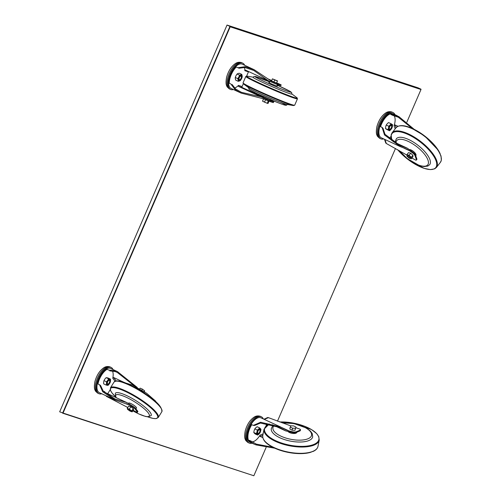 <?xml version="1.0" encoding="UTF-8"?>
<svg xmlns="http://www.w3.org/2000/svg" width="501" height="501" viewBox="0 0 501 501"><rect width="100%" height="100%" fill="white"/><g stroke="black" fill="none" stroke-linecap="round" stroke-linejoin="round"><path stroke-width="0.75" d="M244.67 65.287A14.485 6.87 114.9 0 0 242.741 63.151A14.485 6.87 114.9 0 0 230.41 73.397A14.485 6.87 114.9 0 0 230.535 89.428A14.485 6.87 114.9 0 0 233.416 89.522M277.04 84.419L277.303 86.228L271.705 84.049L268.786 82.546L270.239 81.531M291.845 94.063A21.098 1.04 -156.6 0 1 288.595 93.261A21.098 1.04 -156.6 0 1 261.741 81.989A21.098 1.04 -156.6 0 1 253.124 77.304L253.907 76.534L255.059 76.453L269.695 81.913A19.689 0.971 -156.6 0 0 258.002 77.317A19.689 0.971 -156.6 0 0 263.019 80.949A19.689 0.971 -156.6 0 0 289.628 91.971A19.689 0.971 -156.6 0 0 277.141 85.139L290.236 91.47L291.657 92.572L291.845 94.063M243.661 84.036A27.699 1.359 -156.6 0 0 254.546 89.692A27.699 1.359 -156.6 0 0 289.803 104.496A27.699 1.359 -156.6 0 0 293.417 105.567L286.885 104.39A21.098 1.04 -156.6 0 1 284.136 103.575A21.098 1.04 -156.6 0 1 257.282 92.303A21.098 1.04 -156.6 0 1 248.984 87.994L243.661 84.036L243.048 82.872A28.131 1.384 -156.6 0 0 254.546 89.115A28.131 1.384 -156.6 0 0 290.355 104.152A28.131 1.384 -156.6 0 0 294.682 105.216L297.45 98.81A28.131 1.384 -156.6 0 1 293.123 97.745A28.131 1.384 -156.6 0 1 257.32 82.709A28.131 1.384 -156.6 0 1 245.822 76.465L247.087 76.114A27.699 1.359 -156.6 0 0 257.752 82.283A27.699 1.359 -156.6 0 0 293.01 97.088A27.699 1.359 -156.6 0 0 296.842 97.645L291.883 93.963M270.809 99.768L269.425 100.225L263.507 97.57L263.363 96.543M240.862 76.108A1.966 0.933 -65.1 0 1 241.338 76.647A1.966 0.933 -65.1 0 1 239.941 79.653A1.966 0.933 -65.1 0 1 239.096 78.212A1.966 0.933 -65.1 0 1 240.862 76.108M241.307 76.509A2.248 1.065 114.9 0 0 241.282 76.352A2.248 1.065 114.9 0 0 240.906 75.789A2.248 1.065 114.9 0 0 240.737 75.745A2.248 1.065 114.9 0 0 238.921 77.555A2.248 1.065 114.9 0 0 239.015 79.872A2.248 1.065 114.9 0 0 239.685 79.797A2.248 1.065 114.9 0 0 239.816 79.709M235.263 89.817L235.62 88.996L241.476 92.341L260.883 96.762A190.148 9.344 -156.6 0 1 266.908 99.386L266.57 100.162A190.148 9.344 23.4 0 0 263.507 98.822L241.062 93.073L235.263 89.817L230.842 83.968L229.27 83.235A13.358 6.331 -65.1 0 1 236.297 66.99L237.869 67.723L245.277 66.677L254.245 69.739L271.204 81.037A190.148 9.344 -156.6 0 1 274.266 82.371L273.934 83.147L277.66 84.638L280.848 85.665L281.18 84.888L280.648 85.621M254.245 69.739L242.265 64.172A13.358 6.331 114.9 0 0 230.892 73.622A13.358 6.331 114.9 0 0 231.005 88.408L241.062 93.073M270.872 80.886L270.54 80.724M277.66 84.638L277.999 83.867L274.266 82.371M277.999 83.867L280.98 84.844M276.727 82.815L281.18 84.888M271.699 80.548L267.578 78.688M246.636 76.058L248.452 71.868A0.845 0.739 108.2 0 1 248.653 71.574M244.4 67.466A12.519 5.937 -65.1 0 1 244.845 70.685L245.434 70.084M230.842 83.968L229.27 83.235M263.451 97.169L242.428 87.65A0.845 0.739 108.2 0 1 242.089 86.567L238.482 85.383A12.519 5.937 -65.1 0 1 234.581 88.019M242.089 86.567L243.311 83.748M238.482 85.383L238.47 86.354L242.428 87.65M260.883 96.762L238.47 86.354M266.57 100.162L270.296 101.659L270.634 100.883L266.908 99.386M270.634 100.883L273.615 101.866L273.283 102.636L273.615 101.866M270.189 100.206L273.815 101.91M270.296 101.659L273.283 102.636M273.934 83.147A190.148 9.344 23.4 0 0 267.916 80.523L253.825 70.472L244.92 67.497L245.277 66.677M232.057 84.462L235.62 88.996M244.92 67.497L239.09 68.217L237.869 67.723M245.503 70.109L267.916 80.523M240.255 75.67A2.248 1.065 -65.1 0 1 240.687 75.689L240.906 75.789M239.015 79.872L238.789 79.772A2.248 1.065 -65.1 0 1 238.495 79.452M240.749 75.388A2.812 1.334 114.9 0 0 240.53 75.482A2.812 1.334 114.9 0 0 238.532 79.784A2.812 1.334 114.9 0 0 241.313 78.67A2.812 1.334 114.9 0 0 240.749 75.388M242.008 77.292A3.213 1.522 114.9 0 0 240.831 75.025A3.213 1.522 114.9 0 0 238.363 78.582A3.213 1.522 114.9 0 0 239.541 80.849A3.213 1.522 114.9 0 0 242.008 77.292M241.764 74.386L239.296 73.246A9.544 3.551 12.5 0 0 237.086 74.029A9.544 8.373 -54.6 0 0 235.301 77.48A9.544 4.828 -136.7 0 0 235.733 80.147L238.194 81.294A9.544 4.828 -136.7 0 0 237.768 78.626A9.544 8.373 -54.6 0 0 239.553 75.175A9.544 3.551 12.5 0 0 241.764 74.386A9.544 4.828 43.3 0 1 242.19 77.054A9.544 8.373 125.4 0 1 240.411 80.511A9.544 3.551 -167.5 0 1 239.465 80.974A9.544 3.551 -167.5 0 1 238.194 81.294M239.553 75.175L237.086 74.029M237.768 78.626L235.301 77.48M268.292 100.889L267.252 103.281L268.035 103.456L269.018 101.183M267.252 103.281L264.503 102.135L265.555 99.718M264.503 102.135L262.537 101.171L263.545 98.841M263.927 101.847L266.551 102.987M276.433 83.047L277.554 80.911L276.433 83.047L271.542 80.911L272.438 78.851L277.554 80.911M277.329 80.98L274.767 79.947L273.878 82.014M274.767 79.947L272.438 78.851M113.013 369.538A14.485 6.87 114.9 0 0 111.078 367.402A14.485 6.87 114.9 0 0 98.747 377.641A14.485 6.87 114.9 0 0 98.872 393.673A14.485 6.87 114.9 0 0 101.753 393.773M159.669 405.829A27.699 6.068 -148.1 0 0 149.548 396.767L147.663 395.37A21.098 4.622 -148.1 0 0 134.988 387.492L132.903 386.428A27.699 6.068 -148.1 0 0 128.031 384.098A27.699 6.068 -148.1 0 0 115.349 381.236M132.796 410.82L138.558 413.845L145.578 416.475L148.127 416.851L151.17 415.561A21.098 4.622 -148.1 0 0 149.58 411.597A21.098 4.622 -148.1 0 0 125.482 395.045A21.098 4.622 -148.1 0 0 115.33 393.291L115.499 396.548L116.151 397.619M135.677 408.465L136.353 408.14A4.641 1.015 -148.1 0 0 136.122 407.169A4.641 1.015 -148.1 0 0 131.644 403.925A4.641 1.015 -148.1 0 0 128.55 403.286L128.55 403.606M109.469 380.472A1.966 0.933 -65.1 0 1 109.681 380.892A1.966 0.933 -65.1 0 1 108.279 383.904A1.966 0.933 -65.1 0 1 107.521 382.182A1.966 0.933 -65.1 0 1 109.469 380.472M109.644 380.76A2.248 1.065 114.9 0 0 109.619 380.603A2.248 1.065 114.9 0 0 109.375 380.127A2.248 1.065 114.9 0 0 109.249 380.04A2.248 1.065 114.9 0 0 107.333 381.63A2.248 1.065 114.9 0 0 107.352 384.123A2.248 1.065 114.9 0 0 108.022 384.042A2.248 1.065 114.9 0 0 108.16 383.96M102.724 391.776L103.187 391.03L114.879 398.94L126.928 402.622A190.148 41.652 -148.1 0 0 132.552 406.004L132.12 406.706A190.148 41.652 31.9 0 1 129.252 404.99L114.817 399.842L102.724 391.776L99.542 384.73L97.971 384.004A13.358 6.331 -65.1 0 1 107.095 369.318L108.667 370.045L115.731 370.853L117.472 371.61L137.243 387.455M117.472 371.61L110.608 368.423A13.358 6.331 114.9 0 0 99.229 377.867A13.358 6.331 114.9 0 0 99.348 392.652L114.817 399.842M116.163 380.917L113.639 377.529L112.775 378.236L114.998 381.223M112.374 370.903A12.519 5.937 -65.1 0 1 112.775 378.236M107.095 369.318L108.667 370.045M105.298 392.577L104.515 391.525A12.519 5.937 -65.1 0 1 104.008 391.813M107.721 393.698L110.239 389.646M104.515 391.525L104.515 392.214L104.515 391.525M126.928 402.622L104.515 392.214M132.12 406.706A4.221 0.927 31.9 0 1 135.301 409.242L135.74 408.54A4.221 0.927 -148.1 0 0 132.552 406.004M135.74 408.54L137.788 411.302L137.355 411.997A1.685 0.369 31.9 0 1 137.443 412.267A1.685 0.369 31.9 0 1 136.259 411.947L133.122 410.288M137.443 412.267L137.875 411.565A1.685 0.369 -148.1 0 0 137.788 411.302M105.993 395.74L106.318 396.178A1.685 1.44 -36.6 0 0 106.807 396.573L127.824 407.495M135.301 409.242L137.355 411.997M134.7 386.146L117.372 372.493L115.268 371.592L115.731 370.853M99.542 384.73L100.595 385.538L103.187 391.03M115.268 371.592L109.725 370.853M113.639 377.529L124.818 382.72M108.592 379.915A2.248 1.065 -65.1 0 1 108.892 379.896A2.248 1.065 -65.1 0 1 109.024 379.933L109.249 380.04M107.352 384.123L107.126 384.017A2.248 1.065 -65.1 0 1 106.832 383.703M109.544 379.583A2.812 1.334 114.9 0 0 108.874 379.733A2.812 1.334 114.9 0 0 106.876 384.035A2.812 1.334 114.9 0 0 109.443 383.29A2.812 1.334 114.9 0 0 109.544 379.583M110.07 382.451A3.213 1.522 114.9 0 0 109.688 379.213A3.213 1.522 114.9 0 0 106.982 381.925A3.213 1.522 114.9 0 0 107.358 385.156A3.213 1.522 114.9 0 0 110.07 382.451M110.483 379.125L108.016 377.986A9.544 1.077 21.4 0 0 106.143 377.666A9.544 7.759 -23.7 0 0 103.983 380.628A9.544 6.682 -123.2 0 0 103.694 383.91L106.162 385.056A9.544 6.682 -123.2 0 0 106.45 381.768A9.544 7.759 -23.7 0 0 108.611 378.806A9.544 1.077 21.4 0 0 110.483 379.125A9.544 6.682 56.8 0 1 110.195 382.407A9.544 7.759 156.3 0 1 108.028 385.375A9.544 1.077 -158.6 0 1 107.258 385.288A9.544 1.077 -158.6 0 1 106.162 385.056M108.611 378.806L106.143 377.666M106.45 381.768L103.983 380.628M128.331 409.204A1.685 0.369 -148.1 0 0 128.331 409.223L130.755 411.039L128.431 409.593A1.685 0.369 31.9 0 1 128.269 409.248A1.685 0.369 31.9 0 1 129.897 409.824A1.685 0.369 31.9 0 1 131.137 411.027A1.685 0.369 31.9 0 1 130.736 411.039M132.151 411.86L133.598 409.53L133.241 408.54L130.792 406.818L128.701 406.086L127.254 408.415L127.611 409.405L130.06 411.127L132.151 411.86L131.794 410.87L133.241 408.54M131.794 410.87L129.346 409.148L130.792 406.818M129.346 409.148L127.254 408.415M131.124 410.958A1.685 0.369 -148.1 0 0 131.149 410.958L130.755 411.039M144.219 391.625L144.676 390.886L144.401 391.744M144.676 390.886L142.478 389.171L140.105 388.143L139.685 388.82M142.478 389.171L141.877 390.129M263.307 418.93A14.485 6.87 114.9 0 0 261.372 416.794A14.485 6.87 114.9 0 0 249.041 427.034A14.485 6.87 114.9 0 0 249.166 443.066A14.485 6.87 114.9 0 0 252.047 443.166M296.817 432.219A4.641 1.872 -168.8 0 1 295.753 433.265A4.641 1.872 -168.8 0 1 287.987 431.455M282 422.763L294.031 423.602L306.286 427.986L310.344 430.992L312.204 433.515L312.699 436.822A21.098 8.517 -168.8 0 1 307.927 440.899A21.098 8.517 -168.8 0 1 278.681 437.185A21.098 8.517 -168.8 0 1 271.304 428.643L272.344 426.483L273.609 425.299M259.042 429.871A1.966 0.933 -65.1 0 1 259.975 430.284A1.966 0.933 -65.1 0 1 258.572 433.296A1.966 0.933 -65.1 0 1 257.658 432.225A1.966 0.933 -65.1 0 1 259.042 429.871M259.938 430.152A2.248 1.065 114.9 0 0 259.913 429.996A2.248 1.065 114.9 0 0 259.543 429.432A2.248 1.065 114.9 0 0 258.848 429.526A2.248 1.065 114.9 0 0 257.395 431.63A2.248 1.065 114.9 0 0 257.646 433.515A2.248 1.065 114.9 0 0 258.316 433.434A2.248 1.065 114.9 0 0 258.453 433.352M274.692 448.182L256.13 444.913L254.207 444.168L248.621 440.579A13.358 6.331 -65.1 0 1 251.759 424.673L253.331 425.405L260.608 422.249L280.422 426.883L286.14 429.927L288.964 430.898A190.148 76.759 -168.8 0 1 292.196 431.687L292.052 432.444A4.221 1.703 11.2 0 0 296.248 432.451L300.036 430.885A1.685 0.683 11.2 0 0 300.349 430.584L300.494 429.827A1.685 0.683 -168.8 0 1 300.187 430.127L300.036 430.885M280.422 426.883L260.896 417.809A13.358 6.331 114.9 0 0 249.523 427.259A13.358 6.331 114.9 0 0 249.642 442.045L254.207 444.168M263.958 419.237L267.503 417.609A1.685 1.321 -112.5 0 1 268.448 417.659L290.805 425.888M296.248 432.451L296.398 431.693A4.221 1.703 -168.8 0 1 292.196 431.687M296.398 431.693L300.187 430.127M295.878 427.685L299.529 428.981A1.685 0.683 -168.8 0 1 300.494 429.827M250.193 441.306L251.552 441.356L249.285 440.304L248.621 440.579M263.1 433.885L260.05 435.15A12.519 5.937 -65.1 0 1 252.135 441.863M266.094 425.856L266.563 423.477M260.05 435.15L260.132 436.402L262.825 435.288M262.825 437.649L260.132 436.402M292.052 432.444A190.148 76.759 11.2 0 0 285.689 430.91L279.489 427.378L260.445 423.057L260.608 422.249M256.13 444.913L256.287 444.105L272.851 447.299M251.552 441.356L256.287 444.105M260.445 423.057L254.696 425.449L253.331 425.405M272.444 424.754L285.689 430.91M258.885 429.307A2.248 1.065 -65.1 0 1 259.318 429.326L259.543 429.432M257.646 433.515L257.42 433.409A2.248 1.065 -65.1 0 1 257.126 433.096M258.679 429.482A2.812 1.334 114.9 0 0 257.17 433.428A2.812 1.334 114.9 0 0 258.954 433.672A2.812 1.334 114.9 0 0 260.507 430.334A2.812 1.334 114.9 0 0 259.167 429.125A2.812 1.334 114.9 0 0 258.679 429.482M260.745 429.795A3.213 1.522 114.9 0 0 258.66 429.182A3.213 1.522 114.9 0 0 256.888 433.359A3.213 1.522 114.9 0 0 258.973 433.972A3.213 1.522 114.9 0 0 260.745 429.795M259.618 427.885L257.151 426.739A9.544 6.35 -3.7 0 0 254.815 428.9A9.544 7.947 -101.2 0 0 253.807 432.495A9.544 1.597 -149.8 0 0 255.141 433.935L257.608 435.075A9.544 1.597 -149.8 0 0 256.274 433.641A9.544 7.947 -101.2 0 0 257.276 430.046A9.544 6.35 -3.7 0 0 259.618 427.885A9.544 1.597 30.2 0 1 260.952 429.326A9.544 7.947 78.8 0 1 259.944 432.92A9.544 6.35 176.3 0 1 258.936 434.073A9.544 6.35 176.3 0 1 257.608 435.075M257.276 430.046L254.815 428.9M256.274 433.641L253.807 432.495M295.026 430.278L295.991 427.109L295.026 430.278L292.158 430.221L289.854 429.019L290.254 426.996L290.824 425.85L293.692 425.9L295.991 427.109M295.421 428.255L292.553 428.205L292.158 430.221M292.553 428.205L290.254 426.996M394.963 114.679A14.485 6.87 114.9 0 0 393.034 112.543A14.485 6.87 114.9 0 0 380.697 122.789A14.485 6.87 114.9 0 0 380.823 138.821A14.485 6.87 114.9 0 0 383.703 138.915M399.31 150.688L407.363 158.685L419.387 165.537L424.122 166.582L427.867 166.056L429.683 164.672A21.098 8.11 -142.1 0 0 429.526 158.648A21.098 8.11 -142.1 0 0 407.551 139.04A21.098 8.11 -142.1 0 0 396.379 138.764L395.489 140.825L395.452 142.685M415.73 155.748A4.641 1.785 -142.1 0 0 415.861 154.27A4.641 1.785 -142.1 0 0 412.918 151.033A4.641 1.785 -142.1 0 0 409.261 149.574M391.544 125.776A1.966 0.933 -65.1 0 1 391.632 126.039A1.966 0.933 -65.1 0 1 390.235 129.045A1.966 0.933 -65.1 0 1 389.54 127.141A1.966 0.933 -65.1 0 1 391.544 125.776M391.594 125.901A2.248 1.065 114.9 0 0 391.575 125.745A2.248 1.065 114.9 0 0 391.469 125.45A2.248 1.065 114.9 0 0 391.2 125.181A2.248 1.065 114.9 0 0 389.283 126.778A2.248 1.065 114.9 0 0 389.302 129.264A2.248 1.065 114.9 0 0 389.972 129.189A2.248 1.065 114.9 0 0 390.11 129.101M384.499 134.969L385.012 134.318L400.199 145.647L407.463 148.265A190.148 73.115 -142.1 0 0 412.78 152.085L412.298 152.699A190.148 73.115 37.9 0 1 409.586 150.763L407.138 149.317L400.393 146.668L384.499 134.969L382.125 127.423L380.553 126.69A13.358 6.331 -65.1 0 1 390.598 113.777L398.815 116.57L414.177 129.333M397.299 115.769L392.559 113.564A13.358 6.331 114.9 0 0 381.186 123.014A13.358 6.331 114.9 0 0 381.299 137.8L400.393 146.668M396.066 127.711L395.089 124.943L394.093 125.688L395.201 128.826M394.055 115.631A12.519 5.937 -65.1 0 1 394.093 125.688M390.598 113.777L390.83 114.447L393.097 115.499L392.17 114.51M389.239 138.589L390.962 136.378M407.463 148.265L393.16 141.62M412.298 152.699A4.221 1.622 37.9 0 1 415.066 155.836L415.548 155.222A4.221 1.622 -142.1 0 0 412.78 152.085M415.548 155.222L416.882 159.017L416.4 159.631A1.685 0.651 37.9 0 1 416.387 160.044A1.685 0.651 37.9 0 1 415.129 159.838L411.954 158.003M416.387 160.044L416.863 159.424A1.685 0.651 -142.1 0 0 416.882 159.017M384.449 139.259L385.707 142.829A1.685 1.334 -19.4 0 0 386.34 143.499L406.912 155.091M415.066 155.836L416.4 159.631M412.235 128.413L398.301 117.228L398.815 116.57M382.125 127.423L383.052 128.413L385.012 134.318M398.301 117.228L393.097 115.499M395.089 124.943L397.988 126.29M389.302 129.264L389.083 129.164A2.248 1.065 -65.1 0 1 388.789 128.845M390.548 125.062A2.248 1.065 -65.1 0 1 390.974 125.081A2.248 1.065 -65.1 0 1 391.043 125.118M391.744 124.824A2.812 1.334 114.9 0 0 390.824 124.874A2.812 1.334 114.9 0 0 388.826 129.177A2.812 1.334 114.9 0 0 391.25 128.663A2.812 1.334 114.9 0 0 391.744 124.824M391.757 128.181A3.213 1.522 114.9 0 0 391.926 124.467A3.213 1.522 114.9 0 0 389.196 126.477A3.213 1.522 114.9 0 0 389.026 130.191A3.213 1.522 114.9 0 0 391.757 128.181M391.018 123.716L388.557 122.57A9.544 6.958 -10.1 0 0 386.252 125.056A9.544 7.565 -110.7 0 0 385.507 128.575A9.544 0.607 -153.1 0 0 386.127 129.02A9.544 0.607 -153.1 0 0 387.06 129.609L389.527 130.755A9.544 0.607 -153.1 0 0 388.908 130.31A9.544 0.607 -153.1 0 0 387.974 129.721A9.544 7.565 -110.7 0 0 388.72 126.202A9.544 6.958 -10.1 0 0 391.018 123.716A9.544 0.607 26.9 0 1 392.571 124.743A9.544 7.565 69.3 0 1 391.826 128.262A9.544 6.958 169.9 0 1 389.527 130.755M387.974 129.721L385.507 128.575M388.72 126.202L386.252 125.056M408.108 156.663A1.685 0.651 37.9 0 1 407.789 155.705A1.685 0.651 37.9 0 1 409.524 156.231A1.685 0.651 37.9 0 1 410.457 157.777A1.685 0.651 37.9 0 1 409.831 157.846A1.685 0.651 37.9 0 1 409.449 157.702M411.34 158.792L412.937 156.744L412.905 155.285L410.688 153.231L408.503 152.636L406.906 154.684L406.937 156.143L409.154 158.197L411.34 158.792L411.308 157.333L412.905 155.285M411.308 157.333L409.092 155.279L410.688 153.231M409.092 155.279L406.906 154.684M408.659 155.993A1.409 0.539 37.9 0 1 410.006 157.057A1.409 0.539 37.9 0 1 409.912 157.802A1.409 0.539 37.9 0 1 408.71 157.27A1.409 0.539 37.9 0 1 407.895 156.237A1.409 0.539 37.9 0 1 408.659 155.993M407.839 155.654A1.685 0.651 -142.1 0 0 407.827 155.911A1.685 0.651 -142.1 0 0 407.889 156.093M410.056 157.777A1.685 0.651 -142.1 0 0 410.25 157.79A1.685 0.651 -142.1 0 0 410.488 157.721M266.112 447.418L253.85 475.756L63.051 413.049L230.197 26.81L420.99 89.516L406.862 122.156M395.477 148.471L277.479 421.153M420.99 89.516L421.003 89.191L230.197 26.81M63.051 413.049L59.669 411.809L227.034 25.05L229.953 26.409L62.587 413.162L253.85 475.756M421.003 89.191L418.084 87.838L227.034 25.05L59.669 411.809M229.633 89.009A14.485 6.87 -65.1 0 1 229.508 72.977A14.485 6.87 -65.1 0 1 241.839 62.731C239.39 61.873 237.111 62.243 235.007 63.84C231.149 66.652 228.35 71.104 226.602 77.204C225.788 81.738 225.863 84.688 226.828 86.047C226.759 86.598 227.692 87.581 229.633 89.009L230.535 89.428M281.055 102.454A19.689 0.971 -156.6 0 1 281.055 103.845A19.689 0.971 -156.6 0 1 257.439 93.837M244.845 70.685L248.452 71.868M97.977 393.26A14.485 6.87 -65.1 0 1 97.852 377.228A14.485 6.87 -65.1 0 1 110.182 366.982C107.728 366.125 105.448 366.494 103.35 368.091C99.492 370.903 96.687 375.355 94.946 381.455C94.132 385.989 94.207 388.939 95.165 390.298C95.096 390.843 96.035 391.832 97.977 393.26L98.872 393.673M114.059 382.019A28.131 6.162 -148.1 0 1 127.592 384.361A28.131 6.162 -148.1 0 1 159.719 406.43A28.131 6.162 -148.1 0 1 161.836 411.716C162.205 407.733 158.109 402.748 149.548 396.767A27.699 6.068 -148.1 0 0 132.903 386.428L128.024 384.098C121.511 380.848 116.852 380.159 114.059 382.019L110.458 387.812L110.521 390.492L111.999 392.922L115.725 396.955A27.699 6.068 -148.1 0 1 112.631 393.698A27.699 6.068 -148.1 0 1 123.866 390.799A27.699 6.068 -148.1 0 1 155.504 412.53A27.699 6.068 -148.1 0 1 147.714 416.832L152.98 418.391L155.811 418.642L158.241 417.508A28.131 6.162 -148.1 0 0 156.118 412.223A28.131 6.162 -148.1 0 0 123.991 390.154A28.131 6.162 -148.1 0 0 110.458 387.812M126.521 406.806A19.689 4.315 -148.1 0 0 127.736 407.639M132.815 410.789A19.689 4.315 -148.1 0 0 148.96 413.989A19.689 4.315 -148.1 0 0 125.275 396.836A19.689 4.315 -148.1 0 0 116.42 397.744M126.402 403.668L129.252 404.99M106.807 396.573L106.287 395.878M248.264 442.652A14.485 6.87 -65.1 0 1 248.139 426.62A14.485 6.87 -65.1 0 1 260.476 416.375C258.021 415.517 255.742 415.886 253.644 417.477C249.78 420.289 246.98 424.748 245.239 430.847C244.425 435.382 244.494 438.331 245.459 439.69C245.39 440.235 246.329 441.224 248.264 442.652L249.166 443.066M282.389 422.9A19.689 7.947 -168.8 0 1 307.708 429.138A19.689 7.947 -168.8 0 1 305.616 439.515A19.689 7.947 -168.8 0 1 279.821 435.626A19.689 7.947 -168.8 0 1 274.197 425.568M279.796 421.98A27.699 11.179 -168.8 0 1 313.194 430.685A27.699 11.179 -168.8 0 1 312.63 444.875A27.699 11.179 -168.8 0 1 274.235 439.997A27.699 11.179 -168.8 0 1 269.356 423.984M279.758 421.967L292.014 422.831L311.447 429.526L316.72 433.628L318.768 436.634L319.218 440.097A28.131 11.354 -168.8 0 1 312.862 445.533A28.131 11.354 -168.8 0 1 273.865 440.579A28.131 11.354 -168.8 0 1 264.027 429.194L262.787 435.469A28.131 11.354 -168.8 0 0 272.625 446.854A28.131 11.354 -168.8 0 0 311.622 451.808A28.131 11.354 -168.8 0 0 317.978 446.372C317.502 448.483 315.918 450.161 313.206 451.401L306.769 453.192C295.214 454.451 283.86 452.466 272.726 447.236C265.643 443.554 262.33 439.627 262.787 435.469M311.202 452.134A27.699 11.179 -168.8 0 1 272.801 447.255M288.964 430.898L282.232 427.766M264.277 419.381L268.448 417.659M379.927 138.401A14.485 6.87 -65.1 0 1 379.802 122.369A14.485 6.87 -65.1 0 1 392.133 112.124C389.678 111.266 387.405 111.635 385.3 113.232C381.443 116.044 378.643 120.497 376.896 126.596C376.082 131.13 376.157 134.08 377.115 135.439C377.053 135.99 377.986 136.973 379.927 138.401L380.823 138.821M440.166 153.776A27.699 10.653 -142.1 0 0 411.315 128.031M440.398 162.343A28.131 10.815 -142.1 0 0 440.191 154.314A28.131 10.815 -142.1 0 0 410.895 128.168A28.131 10.815 -142.1 0 0 395.997 127.805C398.765 124.849 403.85 124.912 411.258 127.987L424.616 135.921L438.306 150.25L441.03 156.011L441.331 160.301L440.398 162.343L436.44 167.434A28.131 10.815 -142.1 0 0 436.227 159.406A28.131 10.815 -142.1 0 0 406.931 133.26A28.131 10.815 -142.1 0 0 392.032 132.897L391.106 134.938L391.926 140.737M397.669 149.743A27.699 10.653 -142.1 0 0 425.837 168.837A27.699 10.653 -142.1 0 0 435.582 159.662A27.699 10.653 -142.1 0 0 406.737 133.917A27.699 10.653 -142.1 0 0 391.995 140.794M399.648 150.889A19.689 7.571 -142.1 0 0 420.878 165.781A19.689 7.571 -142.1 0 0 426.896 157.74A19.689 7.571 -142.1 0 0 407.119 140.913A19.689 7.571 -142.1 0 0 396.009 142.948M404.044 148.19L409.586 150.763M386.34 143.499L384.925 139.485M242.741 63.151L241.839 62.731M253.168 77.204L247.087 76.114M297.45 98.81L296.842 97.645M245.822 76.465L243.048 82.872M293.417 105.567L294.682 105.216M287.38 104.377C286.559 105.26 286.033 105.561 285.814 105.273C285.357 105.26 284.618 105.273 276.389 102.06L257.395 93.819L249.736 89.879L248.884 89.159L248.659 87.619M111.078 367.402L110.182 366.982M156.569 402.572L155.348 400.875L146.549 393.222L132.358 385.062L124.586 382.695M161.836 411.716L158.241 417.508M126.265 406.668L127.717 407.664M261.372 416.794L260.476 416.375M269.25 423.959L264.027 429.194M319.218 440.097L317.978 446.372M393.034 112.543L392.133 112.124M395.997 127.805L392.032 132.897M397.637 149.724L407.82 159.312L424.128 168.355L430.384 169.601L434.711 168.831L436.44 167.434M409.912 157.802L410.25 157.79M407.895 156.237L407.827 155.911"/></g></svg>
